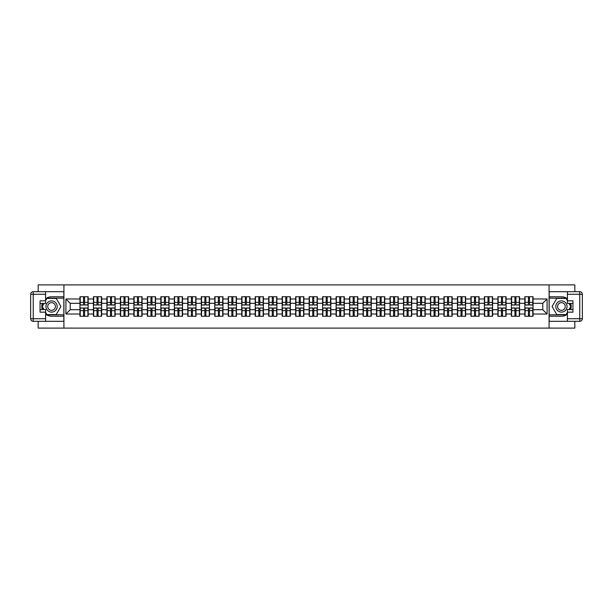 <?xml version="1.0" encoding="UTF-8"?>
<svg xmlns="http://www.w3.org/2000/svg" width="613" height="613" viewBox="0 0 613 613"><rect width="100%" height="100%" fill="white"/><g stroke="black" fill="none" stroke-linecap="round" stroke-linejoin="round"><path stroke-width="0.92" d="M38.167 321.319L38.167 328.108L574.833 328.108L574.833 321.319M574.833 291.681L574.833 284.892L549.079 284.892L549.079 328.108M549.079 284.892L38.167 284.892L38.167 291.681M63.921 328.108L63.921 284.892M542.773 309.695L542.773 303.305L533.049 303.305L533.049 309.695L542.773 309.695L547.087 314.017L547.087 298.983L533.049 298.983L533.049 296.738L524.835 296.738L524.835 303.305L519.563 303.305L519.563 309.695L524.835 309.695L524.835 303.305M547.087 314.017L533.049 314.017L533.049 316.262L524.835 316.262L524.835 314.017L519.563 314.017L519.563 316.262L511.357 316.262L511.357 314.017L506.085 314.017L506.085 316.262L497.879 316.262L497.879 314.017L492.607 314.017L492.607 316.262L484.393 316.262L484.393 314.017L479.121 314.017L479.121 316.262L470.914 316.262L470.914 314.017L465.642 314.017L465.642 316.262L457.428 316.262L457.428 314.017L452.156 314.017L452.156 316.262L443.95 316.262L443.95 314.017L438.678 314.017L438.678 316.262L430.472 316.262L430.472 314.017L425.2 314.017L425.2 316.262L416.986 316.262L416.986 314.017L411.714 314.017L411.714 316.262L403.507 316.262L403.507 314.017L398.235 314.017L398.235 316.262L390.021 316.262L390.021 314.017L384.749 314.017L384.749 316.262L376.543 316.262L376.543 314.017L371.271 314.017L371.271 316.262L363.065 316.262L363.065 314.017L357.793 314.017L357.793 316.262L349.579 316.262L349.579 314.017L344.307 314.017L344.307 316.262L336.1 316.262L336.1 314.017L330.828 314.017L330.828 316.262L322.614 316.262L322.614 314.017L317.342 314.017L317.342 316.262L309.136 316.262L309.136 314.017L303.864 314.017L303.864 316.262L295.658 316.262L295.658 314.017L290.386 314.017L290.386 316.262L282.172 316.262L282.172 314.017L276.9 314.017L276.9 316.262L268.693 316.262L268.693 314.017L263.421 314.017L263.421 316.262L255.207 316.262L255.207 314.017L249.935 314.017L249.935 316.262L241.729 316.262L241.729 314.017L236.457 314.017L236.457 316.262L228.251 316.262L228.251 314.017L222.979 314.017L222.979 316.262L214.765 316.262L214.765 314.017L209.493 314.017L209.493 316.262L201.286 316.262L201.286 314.017L196.014 314.017L196.014 316.262L187.8 316.262L187.8 314.017L182.528 314.017L182.528 316.262L174.322 316.262L174.322 314.017L169.05 314.017L169.05 316.262L160.844 316.262L160.844 314.017L155.572 314.017L155.572 316.262L147.358 316.262L147.358 314.017L142.086 314.017L142.086 316.262L133.879 316.262L133.879 314.017L128.607 314.017L128.607 316.262L120.393 316.262L120.393 314.017L115.121 314.017L115.121 316.262L106.915 316.262L106.915 314.017L101.643 314.017L101.643 316.262L93.437 316.262L93.437 314.017L88.165 314.017L88.165 316.262L79.951 316.262L79.951 314.017L65.913 314.017L65.913 298.983L79.951 298.983L79.951 303.305L70.227 303.305L70.227 309.695L79.951 309.695L79.951 303.305M524.835 298.983L519.563 298.983L519.563 296.738L511.357 296.738L511.357 298.983L506.085 298.983L506.085 296.738L497.879 296.738L497.879 298.983L492.607 298.983L492.607 296.738L484.393 296.738L484.393 298.983L479.121 298.983L479.121 296.738L470.914 296.738L470.914 298.983L465.642 298.983L465.642 296.738L457.428 296.738L457.428 298.983L452.156 298.983L452.156 296.738L443.95 296.738L443.95 298.983L438.678 298.983L438.678 296.738L430.472 296.738L430.472 298.983L425.2 298.983L425.2 296.738L416.986 296.738L416.986 298.983L411.714 298.983L411.714 296.738L403.507 296.738L403.507 298.983L398.235 298.983L398.235 296.738L390.021 296.738L390.021 298.983L384.749 298.983L384.749 296.738L376.543 296.738L376.543 298.983L371.271 298.983L371.271 296.738L363.065 296.738L363.065 298.983L357.793 298.983L357.793 296.738L349.579 296.738L349.579 298.983L344.307 298.983L344.307 296.738L336.1 296.738L336.1 298.983L330.828 298.983L330.828 296.738L322.614 296.738L322.614 298.983L317.342 298.983L317.342 296.738L309.136 296.738L309.136 298.983L303.864 298.983L303.864 296.738L295.658 296.738L295.658 298.983L290.386 298.983L290.386 296.738L282.172 296.738L282.172 298.983L276.9 298.983L276.9 296.738L268.693 296.738L268.693 298.983L263.421 298.983L263.421 296.738L255.207 296.738L255.207 298.983L249.935 298.983L249.935 296.738L241.729 296.738L241.729 298.983L236.457 298.983L236.457 296.738L228.251 296.738L228.251 298.983L222.979 298.983L222.979 296.738L214.765 296.738L214.765 298.983L209.493 298.983L209.493 296.738L201.286 296.738L201.286 298.983L196.014 298.983L196.014 296.738L187.8 296.738L187.8 298.983L182.528 298.983L182.528 296.738L174.322 296.738L174.322 298.983L169.05 298.983L169.05 296.738L160.844 296.738L160.844 298.983L155.572 298.983L155.572 296.738L147.358 296.738L147.358 298.983L142.086 298.983L142.086 296.738L133.879 296.738L133.879 298.983L128.607 298.983L128.607 296.738L120.393 296.738L120.393 298.983L115.121 298.983L115.121 296.738L106.915 296.738L106.915 298.983L101.643 298.983L101.643 296.738L93.437 296.738L93.437 298.983L88.165 298.983L88.165 296.738L79.951 296.738L79.951 298.983M524.835 309.695L524.835 314.017M519.563 309.695L519.563 314.017M519.563 298.983L519.563 303.305M506.085 309.695L511.357 309.695L511.357 303.305L506.085 303.305L506.085 314.017M511.357 309.695L511.357 314.017M511.357 298.983L511.357 303.305M506.085 298.983L506.085 303.305M492.607 309.695L497.879 309.695L497.879 303.305L492.607 303.305L492.607 314.017M497.879 309.695L497.879 314.017M497.879 298.983L497.879 303.305M492.607 298.983L492.607 303.305M479.121 309.695L484.393 309.695L484.393 303.305L479.121 303.305L479.121 314.017M484.393 309.695L484.393 314.017M484.393 298.983L484.393 303.305M479.121 298.983L479.121 303.305M465.642 309.695L470.914 309.695L470.914 303.305L465.642 303.305L465.642 314.017M470.914 309.695L470.914 314.017M470.914 298.983L470.914 303.305M465.642 298.983L465.642 303.305M452.156 309.695L457.428 309.695L457.428 303.305L452.156 303.305L452.156 314.017M457.428 309.695L457.428 314.017M457.428 298.983L457.428 303.305M452.156 298.983L452.156 303.305M438.678 309.695L443.95 309.695L443.95 303.305L438.678 303.305L438.678 314.017M443.95 309.695L443.95 314.017M443.95 298.983L443.95 303.305M438.678 298.983L438.678 303.305M425.2 309.695L430.472 309.695L430.472 303.305L425.2 303.305L425.2 314.017M430.472 309.695L430.472 314.017M430.472 298.983L430.472 303.305M425.2 298.983L425.2 303.305M411.714 309.695L416.986 309.695L416.986 303.305L411.714 303.305L411.714 314.017M416.986 309.695L416.986 314.017M416.986 298.983L416.986 303.305M411.714 298.983L411.714 303.305M398.235 309.695L403.507 309.695L403.507 303.305L398.235 303.305L398.235 314.017M403.507 309.695L403.507 314.017M403.507 298.983L403.507 303.305M398.235 298.983L398.235 303.305M384.749 309.695L390.021 309.695L390.021 303.305L384.749 303.305L384.749 314.017M390.021 309.695L390.021 314.017M390.021 298.983L390.021 303.305M384.749 298.983L384.749 303.305M371.271 309.695L376.543 309.695L376.543 303.305L371.271 303.305L371.271 314.017M376.543 309.695L376.543 314.017M376.543 298.983L376.543 303.305M371.271 298.983L371.271 303.305M357.793 309.695L363.065 309.695L363.065 303.305L357.793 303.305L357.793 314.017M363.065 309.695L363.065 314.017M363.065 298.983L363.065 303.305M357.793 298.983L357.793 303.305M344.307 309.695L349.579 309.695L349.579 303.305L344.307 303.305L344.307 314.017M349.579 309.695L349.579 314.017M349.579 298.983L349.579 303.305M344.307 298.983L344.307 303.305M330.828 309.695L336.1 309.695L336.1 303.305L330.828 303.305L330.828 314.017M336.1 309.695L336.1 314.017M336.1 298.983L336.1 303.305M330.828 298.983L330.828 303.305M317.342 309.695L322.614 309.695L322.614 303.305L317.342 303.305L317.342 314.017M322.614 309.695L322.614 314.017M322.614 298.983L322.614 303.305M317.342 298.983L317.342 303.305M303.864 309.695L309.136 309.695L309.136 303.305L303.864 303.305L303.864 314.017M309.136 309.695L309.136 314.017M309.136 298.983L309.136 303.305M303.864 298.983L303.864 303.305M290.386 309.695L295.658 309.695L295.658 303.305L290.386 303.305L290.386 314.017M295.658 309.695L295.658 314.017M295.658 298.983L295.658 303.305M290.386 298.983L290.386 303.305M276.9 309.695L282.172 309.695L282.172 303.305L276.9 303.305L276.9 314.017M282.172 309.695L282.172 314.017M282.172 298.983L282.172 303.305M276.9 298.983L276.9 303.305M263.421 309.695L268.693 309.695L268.693 303.305L263.421 303.305L263.421 314.017M268.693 309.695L268.693 314.017M268.693 298.983L268.693 303.305M263.421 298.983L263.421 303.305M249.935 309.695L255.207 309.695L255.207 303.305L249.935 303.305L249.935 314.017M255.207 309.695L255.207 314.017M255.207 298.983L255.207 303.305M249.935 298.983L249.935 303.305M236.457 309.695L241.729 309.695L241.729 303.305L236.457 303.305L236.457 314.017M241.729 309.695L241.729 314.017M241.729 298.983L241.729 303.305M236.457 298.983L236.457 303.305M222.979 309.695L228.251 309.695L228.251 303.305L222.979 303.305L222.979 314.017M228.251 309.695L228.251 314.017M228.251 298.983L228.251 303.305M222.979 298.983L222.979 303.305M209.493 309.695L214.765 309.695L214.765 303.305L209.493 303.305L209.493 314.017M214.765 309.695L214.765 314.017M214.765 298.983L214.765 303.305M209.493 298.983L209.493 303.305M196.014 309.695L201.286 309.695L201.286 303.305L196.014 303.305L196.014 314.017M201.286 309.695L201.286 314.017M201.286 298.983L201.286 303.305M196.014 298.983L196.014 303.305M182.528 309.695L187.8 309.695L187.8 303.305L182.528 303.305L182.528 314.017M187.8 309.695L187.8 314.017M187.8 298.983L187.8 303.305M182.528 298.983L182.528 303.305M169.05 309.695L174.322 309.695L174.322 303.305L169.05 303.305L169.05 314.017M174.322 309.695L174.322 314.017M174.322 298.983L174.322 303.305M169.05 298.983L169.05 303.305M155.572 309.695L160.844 309.695L160.844 303.305L155.572 303.305L155.572 314.017M160.844 309.695L160.844 314.017M160.844 298.983L160.844 303.305M155.572 298.983L155.572 303.305M142.086 309.695L147.358 309.695L147.358 303.305L142.086 303.305L142.086 314.017M147.358 309.695L147.358 314.017M147.358 298.983L147.358 303.305M142.086 298.983L142.086 303.305M128.607 309.695L133.879 309.695L133.879 303.305L128.607 303.305L128.607 314.017M133.879 309.695L133.879 314.017M133.879 298.983L133.879 303.305M128.607 298.983L128.607 303.305M115.121 309.695L120.393 309.695L120.393 303.305L115.121 303.305L115.121 314.017M120.393 309.695L120.393 314.017M120.393 298.983L120.393 303.305M115.121 298.983L115.121 303.305M101.643 309.695L106.915 309.695L106.915 303.305L101.643 303.305L101.643 314.017M106.915 309.695L106.915 314.017M106.915 298.983L106.915 303.305M101.643 298.983L101.643 303.305M88.165 309.695L93.437 309.695L93.437 303.305L88.165 303.305L88.165 314.017M93.437 309.695L93.437 314.017M93.437 298.983L93.437 303.305M88.165 298.983L88.165 303.305M79.951 309.695L79.951 314.017M70.227 309.695L65.913 314.017M65.913 298.983L70.227 303.305M533.049 309.695L533.049 314.017M533.049 298.983L533.049 303.305M547.087 298.983L542.773 303.305M87.904 296.738L87.904 305.029L84.579 305.029L84.579 296.738M83.537 296.738L83.537 305.029L80.211 305.029L80.211 296.738M83.537 297.857L84.579 297.857M84.579 301.052L83.537 301.052M80.211 316.262L80.211 307.971L83.537 307.971L83.537 316.262M84.579 316.262L84.579 307.971L87.904 307.971L87.904 316.262M84.579 315.143L83.537 315.143M83.537 311.948L84.579 311.948M48.756 301.634A5.617 5.617 0 0 0 46.695 309.312A5.617 5.617 0 0 0 54.373 311.366A5.617 5.617 0 0 0 56.427 303.688A5.617 5.617 0 0 0 48.756 301.634M49.638 303.167A3.847 3.847 0 0 0 48.235 308.423A3.847 3.847 0 0 0 53.484 309.833A3.847 3.847 0 0 0 54.894 304.577A3.847 3.847 0 0 0 49.638 303.167M45.6 300.669L46.902 298.416L56.227 298.416L60.894 306.5L56.227 314.584L46.902 314.584L45.6 312.331M44.006 309.565L42.236 306.5L44.006 303.435M564.244 301.634A5.617 5.617 0 0 0 556.573 303.688A5.617 5.617 0 0 0 558.627 311.366A5.617 5.617 0 0 0 566.305 309.312A5.617 5.617 0 0 0 564.244 301.634M563.362 303.167A3.847 3.847 0 0 0 558.106 304.577A3.847 3.847 0 0 0 559.516 309.833A3.847 3.847 0 0 0 564.765 308.423A3.847 3.847 0 0 0 563.362 303.167M567.4 312.331L566.098 314.584L556.773 314.584L552.106 306.5L556.773 298.416L566.098 298.416L567.4 300.669M568.994 303.435L570.764 306.5L568.994 309.565M45.6 314.178A9.724 9.724 0 0 0 51.561 316.224L63.836 316.224L63.836 321.319L33.24 321.319A2.59 2.59 0 0 1 30.65 318.729L30.65 294.271A2.59 2.59 0 0 1 33.24 291.681L45.6 291.681L45.6 303.435L40.067 303.435M45.6 291.681L63.836 291.681L63.836 296.776L51.561 296.776A9.724 9.724 0 0 0 45.6 298.822M42.335 303.435A9.724 9.724 0 0 0 42.335 309.565M63.836 316.224L63.836 296.776M40.067 309.565L45.6 309.565L45.6 321.319M45.6 300.837L40.067 300.837L40.067 312.163L45.6 312.163M63.836 298.163L46.749 298.163L45.6 300.148M45.6 312.852L46.749 314.837L63.836 314.837M43.707 303.435L41.937 306.5L43.707 309.565M567.4 298.822A9.724 9.724 0 0 0 561.439 296.776L549.164 296.776L549.164 291.681L579.76 291.681A2.59 2.59 0 0 1 582.35 294.271L582.35 318.729L582.35 294.271L567.4 294.271L567.4 291.681M567.4 321.319L567.4 318.729L582.35 318.729A2.59 2.59 0 0 1 579.76 321.319L549.164 321.319L549.164 316.224L561.439 316.224A9.724 9.724 0 0 0 567.4 314.178M570.665 309.565A9.724 9.724 0 0 0 570.665 303.435M549.164 296.776L549.164 316.224M567.4 318.729L567.4 309.565L572.933 309.565M572.933 303.435L567.4 303.435L567.4 294.271M567.4 312.163L572.933 312.163L572.933 300.837L567.4 300.837M549.164 314.837L566.251 314.837L567.4 312.852M567.4 300.148L566.251 298.163L549.164 298.163M569.293 309.565L571.063 306.5L569.293 303.435M101.383 296.738L101.383 305.029L98.057 305.029L98.057 296.738M97.023 296.738L97.023 305.029L93.689 305.029L93.689 296.738M97.023 297.857L98.057 297.857M98.057 301.052L97.023 301.052M114.869 296.738L114.869 305.029L111.535 305.029L111.535 296.738M110.501 296.738L110.501 305.029L107.175 305.029L107.175 296.738M110.501 297.857L111.535 297.857M111.535 301.052L110.501 301.052M128.347 296.738L128.347 305.029L125.021 305.029L125.021 296.738M123.979 296.738L123.979 305.029L120.654 305.029L120.654 296.738M123.979 297.857L125.021 297.857M125.021 301.052L123.979 301.052M141.825 296.738L141.825 305.029L138.5 305.029L138.5 296.738M137.465 296.738L137.465 305.029L134.14 305.029L134.14 296.738M137.465 297.857L138.5 297.857M138.5 301.052L137.465 301.052M155.311 296.738L155.311 305.029L151.986 305.029L151.986 296.738M150.944 296.738L150.944 305.029L147.618 305.029L147.618 296.738M150.944 297.857L151.986 297.857M151.986 301.052L150.944 301.052M93.689 316.262L93.689 307.971L97.023 307.971L97.023 316.262M98.057 316.262L98.057 307.971L101.383 307.971L101.383 316.262M98.057 315.143L97.023 315.143M97.023 311.948L98.057 311.948M107.175 316.262L107.175 307.971L110.501 307.971L110.501 316.262M111.535 316.262L111.535 307.971L114.869 307.971L114.869 316.262M111.535 315.143L110.501 315.143M110.501 311.948L111.535 311.948M120.654 316.262L120.654 307.971L123.979 307.971L123.979 316.262M125.021 316.262L125.021 307.971L128.347 307.971L128.347 316.262M125.021 315.143L123.979 315.143M123.979 311.948L125.021 311.948M134.14 316.262L134.14 307.971L137.465 307.971L137.465 316.262M138.5 316.262L138.5 307.971L141.825 307.971L141.825 316.262M138.5 315.143L137.465 315.143M137.465 311.948L138.5 311.948M147.618 316.262L147.618 307.971L150.944 307.971L150.944 316.262M151.986 316.262L151.986 307.971L155.311 307.971L155.311 316.262M151.986 315.143L150.944 315.143M150.944 311.948L151.986 311.948M168.79 296.738L168.79 305.029L165.464 305.029L165.464 296.738M164.43 296.738L164.43 305.029L161.096 305.029L161.096 296.738M164.43 297.857L165.464 297.857M165.464 301.052L164.43 301.052M161.096 316.262L161.096 307.971L164.43 307.971L164.43 316.262M165.464 316.262L165.464 307.971L168.79 307.971L168.79 316.262M165.464 315.143L164.43 315.143M164.43 311.948L165.464 311.948M182.276 296.738L182.276 305.029L178.942 305.029L178.942 296.738M177.908 296.738L177.908 305.029L174.582 305.029L174.582 296.738M177.908 297.857L178.942 297.857M178.942 301.052L177.908 301.052M174.582 316.262L174.582 307.971L177.908 307.971L177.908 316.262M178.942 316.262L178.942 307.971L182.276 307.971L182.276 316.262M178.942 315.143L177.908 315.143M177.908 311.948L178.942 311.948M195.754 296.738L195.754 305.029L192.428 305.029L192.428 296.738M191.386 296.738L191.386 305.029L188.061 305.029L188.061 296.738M191.386 297.857L192.428 297.857M192.428 301.052L191.386 301.052M188.061 316.262L188.061 307.971L191.386 307.971L191.386 316.262M192.428 316.262L192.428 307.971L195.754 307.971L195.754 316.262M192.428 315.143L191.386 315.143M191.386 311.948L192.428 311.948M209.232 296.738L209.232 305.029L205.907 305.029L205.907 296.738M204.872 296.738L204.872 305.029L201.547 305.029L201.547 296.738M204.872 297.857L205.907 297.857M205.907 301.052L204.872 301.052M201.547 316.262L201.547 307.971L204.872 307.971L204.872 316.262M205.907 316.262L205.907 307.971L209.232 307.971L209.232 316.262M205.907 315.143L204.872 315.143M204.872 311.948L205.907 311.948M222.718 296.738L222.718 305.029L219.393 305.029L219.393 296.738M218.351 296.738L218.351 305.029L215.025 305.029L215.025 296.738M218.351 297.857L219.393 297.857M219.393 301.052L218.351 301.052M215.025 316.262L215.025 307.971L218.351 307.971L218.351 316.262M219.393 316.262L219.393 307.971L222.718 307.971L222.718 316.262M219.393 315.143L218.351 315.143M218.351 311.948L219.393 311.948M236.197 296.738L236.197 305.029L232.871 305.029L232.871 296.738M231.837 296.738L231.837 305.029L228.503 305.029L228.503 296.738M231.837 297.857L232.871 297.857M232.871 301.052L231.837 301.052M228.503 316.262L228.503 307.971L231.837 307.971L231.837 316.262M232.871 316.262L232.871 307.971L236.197 307.971L236.197 316.262M232.871 315.143L231.837 315.143M231.837 311.948L232.871 311.948M249.683 296.738L249.683 305.029L246.349 305.029L246.349 296.738M245.315 296.738L245.315 305.029L241.989 305.029L241.989 296.738M245.315 297.857L246.349 297.857M246.349 301.052L245.315 301.052M241.989 316.262L241.989 307.971L245.315 307.971L245.315 316.262M246.349 316.262L246.349 307.971L249.683 307.971L249.683 316.262M246.349 315.143L245.315 315.143M245.315 311.948L246.349 311.948M263.161 296.738L263.161 305.029L259.835 305.029L259.835 296.738M258.793 296.738L258.793 305.029L255.468 305.029L255.468 296.738M258.793 297.857L259.835 297.857M259.835 301.052L258.793 301.052M255.468 316.262L255.468 307.971L258.793 307.971L258.793 316.262M259.835 316.262L259.835 307.971L263.161 307.971L263.161 316.262M259.835 315.143L258.793 315.143M258.793 311.948L259.835 311.948M276.639 296.738L276.639 305.029L273.314 305.029L273.314 296.738M272.279 296.738L272.279 305.029L268.954 305.029L268.954 296.738M272.279 297.857L273.314 297.857M273.314 301.052L272.279 301.052M268.954 316.262L268.954 307.971L272.279 307.971L272.279 316.262M273.314 316.262L273.314 307.971L276.639 307.971L276.639 316.262M273.314 315.143L272.279 315.143M272.279 311.948L273.314 311.948M290.125 296.738L290.125 305.029L286.8 305.029L286.8 296.738M285.758 296.738L285.758 305.029L282.432 305.029L282.432 296.738M285.758 297.857L286.8 297.857M286.8 301.052L285.758 301.052M282.432 316.262L282.432 307.971L285.758 307.971L285.758 316.262M286.8 316.262L286.8 307.971L290.125 307.971L290.125 316.262M286.8 315.143L285.758 315.143M285.758 311.948L286.8 311.948M303.604 296.738L303.604 305.029L300.278 305.029L300.278 296.738M299.244 296.738L299.244 305.029L295.91 305.029L295.91 296.738M299.244 297.857L300.278 297.857M300.278 301.052L299.244 301.052M295.91 316.262L295.91 307.971L299.244 307.971L299.244 316.262M300.278 316.262L300.278 307.971L303.604 307.971L303.604 316.262M300.278 315.143L299.244 315.143M299.244 311.948L300.278 311.948M317.09 296.738L317.09 305.029L313.756 305.029L313.756 296.738M312.722 296.738L312.722 305.029L309.396 305.029L309.396 296.738M312.722 297.857L313.756 297.857M313.756 301.052L312.722 301.052M309.396 316.262L309.396 307.971L312.722 307.971L312.722 316.262M313.756 316.262L313.756 307.971L317.09 307.971L317.09 316.262M313.756 315.143L312.722 315.143M312.722 311.948L313.756 311.948M330.568 296.738L330.568 305.029L327.242 305.029L327.242 296.738M326.2 296.738L326.2 305.029L322.875 305.029L322.875 296.738M326.2 297.857L327.242 297.857M327.242 301.052L326.2 301.052M322.875 316.262L322.875 307.971L326.2 307.971L326.2 316.262M327.242 316.262L327.242 307.971L330.568 307.971L330.568 316.262M327.242 315.143L326.2 315.143M326.2 311.948L327.242 311.948M344.046 296.738L344.046 305.029L340.721 305.029L340.721 296.738M339.686 296.738L339.686 305.029L336.361 305.029L336.361 296.738M339.686 297.857L340.721 297.857M340.721 301.052L339.686 301.052M336.361 316.262L336.361 307.971L339.686 307.971L339.686 316.262M340.721 316.262L340.721 307.971L344.046 307.971L344.046 316.262M340.721 315.143L339.686 315.143M339.686 311.948L340.721 311.948M357.532 296.738L357.532 305.029L354.207 305.029L354.207 296.738M353.165 296.738L353.165 305.029L349.839 305.029L349.839 296.738M353.165 297.857L354.207 297.857M354.207 301.052L353.165 301.052M349.839 316.262L349.839 307.971L353.165 307.971L353.165 316.262M354.207 316.262L354.207 307.971L357.532 307.971L357.532 316.262M354.207 315.143L353.165 315.143M353.165 311.948L354.207 311.948M371.011 296.738L371.011 305.029L367.685 305.029L367.685 296.738M366.651 296.738L366.651 305.029L363.317 305.029L363.317 296.738M366.651 297.857L367.685 297.857M367.685 301.052L366.651 301.052M363.317 316.262L363.317 307.971L366.651 307.971L366.651 316.262M367.685 316.262L367.685 307.971L371.011 307.971L371.011 316.262M367.685 315.143L366.651 315.143M366.651 311.948L367.685 311.948M384.497 296.738L384.497 305.029L381.163 305.029L381.163 296.738M380.129 296.738L380.129 305.029L376.803 305.029L376.803 296.738M380.129 297.857L381.163 297.857M381.163 301.052L380.129 301.052M376.803 316.262L376.803 307.971L380.129 307.971L380.129 316.262M381.163 316.262L381.163 307.971L384.497 307.971L384.497 316.262M381.163 315.143L380.129 315.143M380.129 311.948L381.163 311.948M397.975 296.738L397.975 305.029L394.649 305.029L394.649 296.738M393.607 296.738L393.607 305.029L390.282 305.029L390.282 296.738M393.607 297.857L394.649 297.857M394.649 301.052L393.607 301.052M390.282 316.262L390.282 307.971L393.607 307.971L393.607 316.262M394.649 316.262L394.649 307.971L397.975 307.971L397.975 316.262M394.649 315.143L393.607 315.143M393.607 311.948L394.649 311.948M411.453 296.738L411.453 305.029L408.128 305.029L408.128 296.738M407.093 296.738L407.093 305.029L403.768 305.029L403.768 296.738M407.093 297.857L408.128 297.857M408.128 301.052L407.093 301.052M403.768 316.262L403.768 307.971L407.093 307.971L407.093 316.262M408.128 316.262L408.128 307.971L411.453 307.971L411.453 316.262M408.128 315.143L407.093 315.143M407.093 311.948L408.128 311.948M424.939 296.738L424.939 305.029L421.614 305.029L421.614 296.738M420.572 296.738L420.572 305.029L417.246 305.029L417.246 296.738M420.572 297.857L421.614 297.857M421.614 301.052L420.572 301.052M417.246 316.262L417.246 307.971L420.572 307.971L420.572 316.262M421.614 316.262L421.614 307.971L424.939 307.971L424.939 316.262M421.614 315.143L420.572 315.143M420.572 311.948L421.614 311.948M438.418 296.738L438.418 305.029L435.092 305.029L435.092 296.738M434.058 296.738L434.058 305.029L430.724 305.029L430.724 296.738M434.058 297.857L435.092 297.857M435.092 301.052L434.058 301.052M430.724 316.262L430.724 307.971L434.058 307.971L434.058 316.262M435.092 316.262L435.092 307.971L438.418 307.971L438.418 316.262M435.092 315.143L434.058 315.143M434.058 311.948L435.092 311.948M451.904 296.738L451.904 305.029L448.57 305.029L448.57 296.738M447.536 296.738L447.536 305.029L444.21 305.029L444.21 296.738M447.536 297.857L448.57 297.857M448.57 301.052L447.536 301.052M444.21 316.262L444.21 307.971L447.536 307.971L447.536 316.262M448.57 316.262L448.57 307.971L451.904 307.971L451.904 316.262M448.57 315.143L447.536 315.143M447.536 311.948L448.57 311.948M465.382 296.738L465.382 305.029L462.056 305.029L462.056 296.738M461.014 296.738L461.014 305.029L457.689 305.029L457.689 296.738M461.014 297.857L462.056 297.857M462.056 301.052L461.014 301.052M457.689 316.262L457.689 307.971L461.014 307.971L461.014 316.262M462.056 316.262L462.056 307.971L465.382 307.971L465.382 316.262M462.056 315.143L461.014 315.143M461.014 311.948L462.056 311.948M478.86 296.738L478.86 305.029L475.535 305.029L475.535 296.738M474.5 296.738L474.5 305.029L471.175 305.029L471.175 296.738M474.5 297.857L475.535 297.857M475.535 301.052L474.5 301.052M471.175 316.262L471.175 307.971L474.5 307.971L474.5 316.262M475.535 316.262L475.535 307.971L478.86 307.971L478.86 316.262M475.535 315.143L474.5 315.143M474.5 311.948L475.535 311.948M492.346 296.738L492.346 305.029L489.021 305.029L489.021 296.738M487.979 296.738L487.979 305.029L484.653 305.029L484.653 296.738M487.979 297.857L489.021 297.857M489.021 301.052L487.979 301.052M484.653 316.262L484.653 307.971L487.979 307.971L487.979 316.262M489.021 316.262L489.021 307.971L492.346 307.971L492.346 316.262M489.021 315.143L487.979 315.143M487.979 311.948L489.021 311.948M505.825 296.738L505.825 305.029L502.499 305.029L502.499 296.738M501.465 296.738L501.465 305.029L498.131 305.029L498.131 296.738M501.465 297.857L502.499 297.857M502.499 301.052L501.465 301.052M498.131 316.262L498.131 307.971L501.465 307.971L501.465 316.262M502.499 316.262L502.499 307.971L505.825 307.971L505.825 316.262M502.499 315.143L501.465 315.143M501.465 311.948L502.499 311.948M519.311 296.738L519.311 305.029L515.977 305.029L515.977 296.738M514.943 296.738L514.943 305.029L511.617 305.029L511.617 296.738M514.943 297.857L515.977 297.857M515.977 301.052L514.943 301.052M511.617 316.262L511.617 307.971L514.943 307.971L514.943 316.262M515.977 316.262L515.977 307.971L519.311 307.971L519.311 316.262M515.977 315.143L514.943 315.143M514.943 311.948L515.977 311.948M532.789 296.738L532.789 305.029L529.463 305.029L529.463 296.738M528.421 296.738L528.421 305.029L525.096 305.029L525.096 296.738M528.421 297.857L529.463 297.857M529.463 301.052L528.421 301.052M525.096 316.262L525.096 307.971L528.421 307.971L528.421 316.262M529.463 316.262L529.463 307.971L532.789 307.971L532.789 316.262M529.463 315.143L528.421 315.143M528.421 311.948L529.463 311.948M83.537 302.362L80.211 302.362M83.537 304.922L80.211 304.922M87.904 302.362L84.579 302.362M87.904 304.922L84.579 304.922M84.579 310.638L87.904 310.638M84.579 308.078L87.904 308.078M80.211 310.638L83.537 310.638M80.211 308.078L83.537 308.078M45.6 294.271L33.24 294.271L33.24 318.729L45.6 318.729M30.65 294.271L33.24 294.271L33.24 291.681M33.24 321.319L33.24 318.729L30.65 318.729M579.76 321.319L579.76 291.681M97.023 302.362L93.689 302.362M97.023 304.922L93.689 304.922M101.383 302.362L98.057 302.362M101.383 304.922L98.057 304.922M110.501 302.362L107.175 302.362M110.501 304.922L107.175 304.922M114.869 302.362L111.535 302.362M114.869 304.922L111.535 304.922M123.979 302.362L120.654 302.362M123.979 304.922L120.654 304.922M128.347 302.362L125.021 302.362M128.347 304.922L125.021 304.922M137.465 302.362L134.14 302.362M137.465 304.922L134.14 304.922M141.825 302.362L138.5 302.362M141.825 304.922L138.5 304.922M150.944 302.362L147.618 302.362M150.944 304.922L147.618 304.922M155.311 302.362L151.986 302.362M155.311 304.922L151.986 304.922M98.057 310.638L101.383 310.638M98.057 308.078L101.383 308.078M93.689 310.638L97.023 310.638M93.689 308.078L97.023 308.078M111.535 310.638L114.869 310.638M111.535 308.078L114.869 308.078M107.175 310.638L110.501 310.638M107.175 308.078L110.501 308.078M125.021 310.638L128.347 310.638M125.021 308.078L128.347 308.078M120.654 310.638L123.979 310.638M120.654 308.078L123.979 308.078M138.5 310.638L141.825 310.638M138.5 308.078L141.825 308.078M134.14 310.638L137.465 310.638M134.14 308.078L137.465 308.078M151.986 310.638L155.311 310.638M151.986 308.078L155.311 308.078M147.618 310.638L150.944 310.638M147.618 308.078L150.944 308.078M164.43 302.362L161.096 302.362M164.43 304.922L161.096 304.922M168.79 302.362L165.464 302.362M168.79 304.922L165.464 304.922M165.464 310.638L168.79 310.638M165.464 308.078L168.79 308.078M161.096 310.638L164.43 310.638M161.096 308.078L164.43 308.078M177.908 302.362L174.582 302.362M177.908 304.922L174.582 304.922M182.276 302.362L178.942 302.362M182.276 304.922L178.942 304.922M178.942 310.638L182.276 310.638M178.942 308.078L182.276 308.078M174.582 310.638L177.908 310.638M174.582 308.078L177.908 308.078M191.386 302.362L188.061 302.362M191.386 304.922L188.061 304.922M195.754 302.362L192.428 302.362M195.754 304.922L192.428 304.922M192.428 310.638L195.754 310.638M192.428 308.078L195.754 308.078M188.061 310.638L191.386 310.638M188.061 308.078L191.386 308.078M204.872 302.362L201.547 302.362M204.872 304.922L201.547 304.922M209.232 302.362L205.907 302.362M209.232 304.922L205.907 304.922M205.907 310.638L209.232 310.638M205.907 308.078L209.232 308.078M201.547 310.638L204.872 310.638M201.547 308.078L204.872 308.078M218.351 302.362L215.025 302.362M218.351 304.922L215.025 304.922M222.718 302.362L219.393 302.362M222.718 304.922L219.393 304.922M219.393 310.638L222.718 310.638M219.393 308.078L222.718 308.078M215.025 310.638L218.351 310.638M215.025 308.078L218.351 308.078M231.837 302.362L228.503 302.362M231.837 304.922L228.503 304.922M236.197 302.362L232.871 302.362M236.197 304.922L232.871 304.922M232.871 310.638L236.197 310.638M232.871 308.078L236.197 308.078M228.503 310.638L231.837 310.638M228.503 308.078L231.837 308.078M245.315 302.362L241.989 302.362M245.315 304.922L241.989 304.922M249.683 302.362L246.349 302.362M249.683 304.922L246.349 304.922M246.349 310.638L249.683 310.638M246.349 308.078L249.683 308.078M241.989 310.638L245.315 310.638M241.989 308.078L245.315 308.078M258.793 302.362L255.468 302.362M258.793 304.922L255.468 304.922M263.161 302.362L259.835 302.362M263.161 304.922L259.835 304.922M259.835 310.638L263.161 310.638M259.835 308.078L263.161 308.078M255.468 310.638L258.793 310.638M255.468 308.078L258.793 308.078M272.279 302.362L268.954 302.362M272.279 304.922L268.954 304.922M276.639 302.362L273.314 302.362M276.639 304.922L273.314 304.922M273.314 310.638L276.639 310.638M273.314 308.078L276.639 308.078M268.954 310.638L272.279 310.638M268.954 308.078L272.279 308.078M285.758 302.362L282.432 302.362M285.758 304.922L282.432 304.922M290.125 302.362L286.8 302.362M290.125 304.922L286.8 304.922M286.8 310.638L290.125 310.638M286.8 308.078L290.125 308.078M282.432 310.638L285.758 310.638M282.432 308.078L285.758 308.078M299.244 302.362L295.91 302.362M299.244 304.922L295.91 304.922M303.604 302.362L300.278 302.362M303.604 304.922L300.278 304.922M300.278 310.638L303.604 310.638M300.278 308.078L303.604 308.078M295.91 310.638L299.244 310.638M295.91 308.078L299.244 308.078M312.722 302.362L309.396 302.362M312.722 304.922L309.396 304.922M317.09 302.362L313.756 302.362M317.09 304.922L313.756 304.922M313.756 310.638L317.09 310.638M313.756 308.078L317.09 308.078M309.396 310.638L312.722 310.638M309.396 308.078L312.722 308.078M326.2 302.362L322.875 302.362M326.2 304.922L322.875 304.922M330.568 302.362L327.242 302.362M330.568 304.922L327.242 304.922M327.242 310.638L330.568 310.638M327.242 308.078L330.568 308.078M322.875 310.638L326.2 310.638M322.875 308.078L326.2 308.078M339.686 302.362L336.361 302.362M339.686 304.922L336.361 304.922M344.046 302.362L340.721 302.362M344.046 304.922L340.721 304.922M340.721 310.638L344.046 310.638M340.721 308.078L344.046 308.078M336.361 310.638L339.686 310.638M336.361 308.078L339.686 308.078M353.165 302.362L349.839 302.362M353.165 304.922L349.839 304.922M357.532 302.362L354.207 302.362M357.532 304.922L354.207 304.922M354.207 310.638L357.532 310.638M354.207 308.078L357.532 308.078M349.839 310.638L353.165 310.638M349.839 308.078L353.165 308.078M366.651 302.362L363.317 302.362M366.651 304.922L363.317 304.922M371.011 302.362L367.685 302.362M371.011 304.922L367.685 304.922M367.685 310.638L371.011 310.638M367.685 308.078L371.011 308.078M363.317 310.638L366.651 310.638M363.317 308.078L366.651 308.078M380.129 302.362L376.803 302.362M380.129 304.922L376.803 304.922M384.497 302.362L381.163 302.362M384.497 304.922L381.163 304.922M381.163 310.638L384.497 310.638M381.163 308.078L384.497 308.078M376.803 310.638L380.129 310.638M376.803 308.078L380.129 308.078M393.607 302.362L390.282 302.362M393.607 304.922L390.282 304.922M397.975 302.362L394.649 302.362M397.975 304.922L394.649 304.922M394.649 310.638L397.975 310.638M394.649 308.078L397.975 308.078M390.282 310.638L393.607 310.638M390.282 308.078L393.607 308.078M407.093 302.362L403.768 302.362M407.093 304.922L403.768 304.922M411.453 302.362L408.128 302.362M411.453 304.922L408.128 304.922M408.128 310.638L411.453 310.638M408.128 308.078L411.453 308.078M403.768 310.638L407.093 310.638M403.768 308.078L407.093 308.078M420.572 302.362L417.246 302.362M420.572 304.922L417.246 304.922M424.939 302.362L421.614 302.362M424.939 304.922L421.614 304.922M421.614 310.638L424.939 310.638M421.614 308.078L424.939 308.078M417.246 310.638L420.572 310.638M417.246 308.078L420.572 308.078M434.058 302.362L430.724 302.362M434.058 304.922L430.724 304.922M438.418 302.362L435.092 302.362M438.418 304.922L435.092 304.922M435.092 310.638L438.418 310.638M435.092 308.078L438.418 308.078M430.724 310.638L434.058 310.638M430.724 308.078L434.058 308.078M447.536 302.362L444.21 302.362M447.536 304.922L444.21 304.922M451.904 302.362L448.57 302.362M451.904 304.922L448.57 304.922M448.57 310.638L451.904 310.638M448.57 308.078L451.904 308.078M444.21 310.638L447.536 310.638M444.21 308.078L447.536 308.078M461.014 302.362L457.689 302.362M461.014 304.922L457.689 304.922M465.382 302.362L462.056 302.362M465.382 304.922L462.056 304.922M462.056 310.638L465.382 310.638M462.056 308.078L465.382 308.078M457.689 310.638L461.014 310.638M457.689 308.078L461.014 308.078M474.5 302.362L471.175 302.362M474.5 304.922L471.175 304.922M478.86 302.362L475.535 302.362M478.86 304.922L475.535 304.922M475.535 310.638L478.86 310.638M475.535 308.078L478.86 308.078M471.175 310.638L474.5 310.638M471.175 308.078L474.5 308.078M487.979 302.362L484.653 302.362M487.979 304.922L484.653 304.922M492.346 302.362L489.021 302.362M492.346 304.922L489.021 304.922M489.021 310.638L492.346 310.638M489.021 308.078L492.346 308.078M484.653 310.638L487.979 310.638M484.653 308.078L487.979 308.078M501.465 302.362L498.131 302.362M501.465 304.922L498.131 304.922M505.825 302.362L502.499 302.362M505.825 304.922L502.499 304.922M502.499 310.638L505.825 310.638M502.499 308.078L505.825 308.078M498.131 310.638L501.465 310.638M498.131 308.078L501.465 308.078M514.943 302.362L511.617 302.362M514.943 304.922L511.617 304.922M519.311 302.362L515.977 302.362M519.311 304.922L515.977 304.922M515.977 310.638L519.311 310.638M515.977 308.078L519.311 308.078M511.617 310.638L514.943 310.638M511.617 308.078L514.943 308.078M528.421 302.362L525.096 302.362M528.421 304.922L525.096 304.922M532.789 302.362L529.463 302.362M532.789 304.922L529.463 304.922M529.463 310.638L532.789 310.638M529.463 308.078L532.789 308.078M525.096 310.638L528.421 310.638M525.096 308.078L528.421 308.078"/></g></svg>
